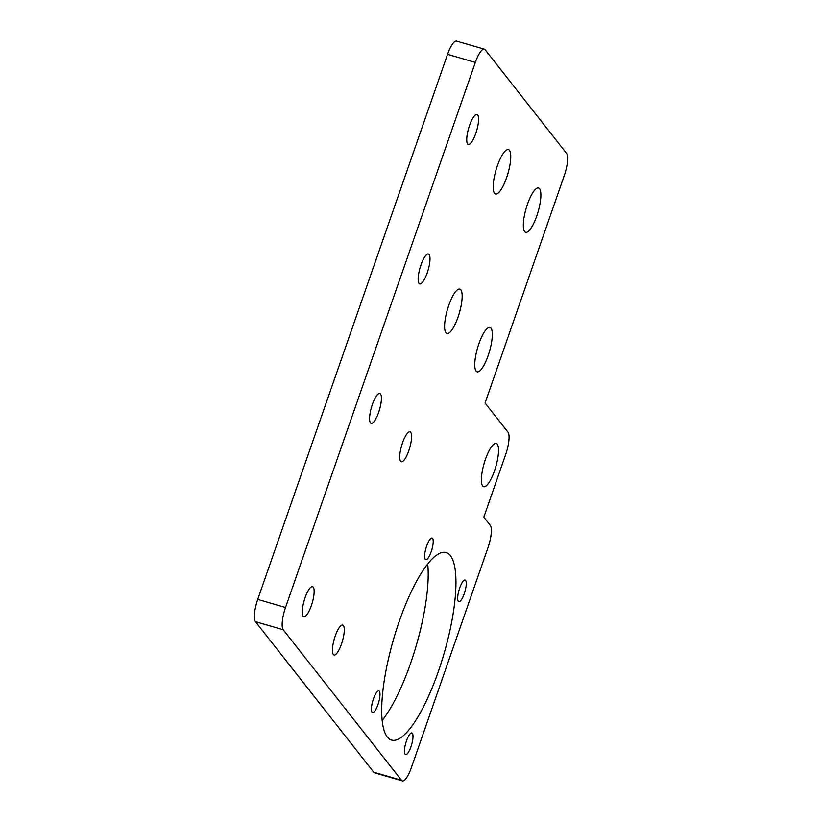 <?xml version="1.0" encoding="UTF-8"?>
<svg xmlns="http://www.w3.org/2000/svg" width="822" height="822" viewBox="0 0 822 822"><rect width="100%" height="100%" fill="white"/><g stroke="black" fill="none" stroke-linecap="round" stroke-linejoin="round"><path stroke-width="1.23" d="M401.526 780.304L283.22 629.734A18.772 5.045 -73.8 0 1 285.522 607.499L257.738 599.413A18.772 5.045 -73.8 0 0 255.437 621.648L373.743 772.218A18.772 5.045 -73.8 0 0 374.565 772.814L402.348 780.9A18.772 5.045 -73.8 0 1 401.526 780.304L373.743 772.218M285.522 607.499L475.342 62.421L447.558 54.334L257.738 599.413M475.342 62.421A18.772 5.045 -73.8 0 1 484.353 49.186A18.772 5.045 -73.8 0 1 485.175 49.782L566.563 153.365A18.772 5.045 -73.8 0 1 564.262 175.589L485.072 402.996L507.996 432.177A18.772 5.045 -73.8 0 1 505.694 454.402L483.829 517.172L490.302 525.402A18.772 5.045 -73.8 0 1 487.991 547.637L411.37 767.666A18.772 5.045 -73.8 0 1 402.348 780.9M447.558 54.334A18.772 5.045 -73.8 0 1 456.57 41.1L484.353 49.186M438.424 671.245A97.643 26.253 -73.8 0 1 391.529 740.057A97.643 26.253 -73.8 0 1 387.254 736.974A97.643 26.253 -73.8 0 1 399.235 621.37A97.643 26.253 -73.8 0 1 446.13 552.569A97.643 26.253 -73.8 0 1 450.405 555.641A97.643 26.253 -73.8 0 1 438.424 671.245M427.717 564.036A97.643 26.253 -73.8 0 1 410.64 663.159A97.643 26.253 -73.8 0 1 382.158 720.493M536.735 216.052A23.098 6.206 -73.8 0 1 525.648 232.328A23.098 6.206 -73.8 0 1 524.631 231.599A23.098 6.206 -73.8 0 1 527.467 204.257A23.098 6.206 -73.8 0 1 538.564 187.981A23.098 6.206 -73.8 0 1 539.571 188.711A23.098 6.206 -73.8 0 1 536.735 216.052M476.061 371.092A23.098 6.206 -73.8 0 1 478.897 343.75A23.098 6.206 -73.8 0 1 489.984 327.464A23.098 6.206 -73.8 0 1 491.001 328.194A23.098 6.206 -73.8 0 1 488.165 355.546A23.098 6.206 -73.8 0 1 477.068 371.821A23.098 6.206 -73.8 0 1 476.061 371.092M445.914 332.725A23.098 6.206 -73.8 0 1 448.75 305.383A23.098 6.206 -73.8 0 1 459.847 289.108A23.098 6.206 -73.8 0 1 460.854 289.837A23.098 6.206 -73.8 0 1 458.018 317.179A23.098 6.206 -73.8 0 1 446.932 333.455A23.098 6.206 -73.8 0 1 445.914 332.725M494.495 193.242A23.098 6.206 -73.8 0 1 497.331 165.9A23.098 6.206 -73.8 0 1 508.417 149.625A23.098 6.206 -73.8 0 1 509.435 150.344A23.098 6.206 -73.8 0 1 506.599 177.696A23.098 6.206 -73.8 0 1 495.502 193.971A23.098 6.206 -73.8 0 1 494.495 193.242M485.442 459.323A22.533 6.062 -73.8 0 1 496.262 443.448A22.533 6.062 -73.8 0 1 497.248 444.157A22.533 6.062 -73.8 0 1 494.484 470.831A22.533 6.062 -73.8 0 1 483.665 486.706A22.533 6.062 -73.8 0 1 482.678 485.997A22.533 6.062 -73.8 0 1 485.442 459.323M400.612 461.276A15.587 4.192 -73.8 0 1 402.523 442.822A15.587 4.192 -73.8 0 1 410.003 431.838A15.587 4.192 -73.8 0 1 410.692 432.331A15.587 4.192 -73.8 0 1 408.781 450.785A15.587 4.192 -73.8 0 1 401.29 461.769A15.587 4.192 -73.8 0 1 400.612 461.276M333.321 654.507A15.587 4.192 -73.8 0 1 335.232 636.053A15.587 4.192 -73.8 0 1 342.712 625.069A15.587 4.192 -73.8 0 1 343.401 625.563A15.587 4.192 -73.8 0 1 341.49 644.016A15.587 4.192 -73.8 0 1 333.999 655A15.587 4.192 -73.8 0 1 333.321 654.507M469.526 125.489A15.587 4.192 -73.8 0 1 477.017 114.505A15.587 4.192 -73.8 0 1 477.695 114.998A15.587 4.192 -73.8 0 1 475.784 133.441A15.587 4.192 -73.8 0 1 468.293 144.425A15.587 4.192 -73.8 0 1 467.615 143.932A15.587 4.192 -73.8 0 1 469.526 125.489M311.343 605.65A15.587 4.192 -73.8 0 1 303.863 616.634A15.587 4.192 -73.8 0 1 303.174 616.14A15.587 4.192 -73.8 0 1 305.085 597.686A15.587 4.192 -73.8 0 1 312.576 586.703A15.587 4.192 -73.8 0 1 313.254 587.196A15.587 4.192 -73.8 0 1 311.343 605.65M370.465 422.909A15.587 4.192 -73.8 0 1 372.376 404.455A15.587 4.192 -73.8 0 1 379.867 393.471A15.587 4.192 -73.8 0 1 380.545 393.964A15.587 4.192 -73.8 0 1 378.634 412.418A15.587 4.192 -73.8 0 1 371.154 423.402A15.587 4.192 -73.8 0 1 370.465 422.909M419.045 283.426A15.587 4.192 -73.8 0 1 420.956 264.972A15.587 4.192 -73.8 0 1 428.437 253.988A15.587 4.192 -73.8 0 1 429.125 254.481A15.587 4.192 -73.8 0 1 427.204 272.935A15.587 4.192 -73.8 0 1 419.723 283.919A15.587 4.192 -73.8 0 1 419.045 283.426M425.282 559.309A11.272 3.031 -73.8 0 1 426.669 545.972A11.272 3.031 -73.8 0 1 432.074 538.03A11.272 3.031 -73.8 0 1 432.567 538.389A11.272 3.031 -73.8 0 1 431.19 551.726A11.272 3.031 -73.8 0 1 425.775 559.669A11.272 3.031 -73.8 0 1 425.282 559.309M379.332 691.261A11.272 3.031 -73.8 0 1 377.956 704.608A11.272 3.031 -73.8 0 1 372.541 712.54A11.272 3.031 -73.8 0 1 372.047 712.191A11.272 3.031 -73.8 0 1 373.435 698.854A11.272 3.031 -73.8 0 1 378.839 690.912A11.272 3.031 -73.8 0 1 379.332 691.261M412.367 733.316A11.272 3.031 -73.8 0 1 410.99 746.653A11.272 3.031 -73.8 0 1 405.575 754.596A11.272 3.031 -73.8 0 1 405.082 754.236A11.272 3.031 -73.8 0 1 406.469 740.899A11.272 3.031 -73.8 0 1 411.873 732.957A11.272 3.031 -73.8 0 1 412.367 733.316M458.327 601.355A11.272 3.031 -73.8 0 1 459.704 588.018A11.272 3.031 -73.8 0 1 465.118 580.075A11.272 3.031 -73.8 0 1 465.612 580.435A11.272 3.031 -73.8 0 1 464.225 593.772A11.272 3.031 -73.8 0 1 458.82 601.714A11.272 3.031 -73.8 0 1 458.327 601.355M283.22 629.734L255.437 621.648"/></g></svg>
